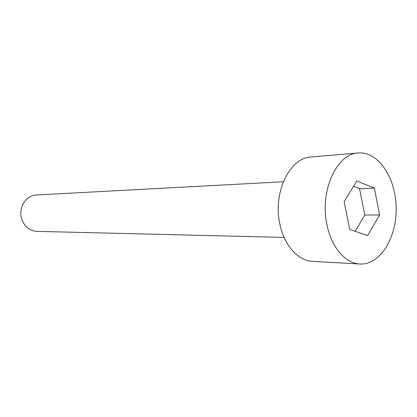 <?xml version="1.0" encoding="UTF-8"?>
<svg xmlns="http://www.w3.org/2000/svg" width="417" height="417" viewBox="0 0 417 417"><rect width="100%" height="100%" fill="white"/><g stroke="black" fill="none" stroke-linecap="round" stroke-linejoin="round"><path stroke-width="0.63" d="M327.001 224.935C331.494 247.479 345.584 263.534 359.928 264.018C380.096 265.16 396.765 237.893 396.15 207.963C395.895 178.028 378.443 151.251 358.318 152.982C336.743 153.451 319.359 191.299 327.001 224.935M356.816 180.968L374.372 188.088L379.585 214.953L367.617 235.605L349.743 229.459L344.145 201.666L356.816 180.968M358.318 152.982L311.103 156.99C289.648 157.558 272.457 193.102 279.984 224.627C284.41 245.764 298.348 260.875 312.62 261.381L359.928 264.018M353.559 186.284L359.569 188.677L364.776 215.047L379.585 214.953M364.776 215.047L355.159 231.32M359.569 188.677L374.372 188.088M284.102 237.414L36.743 231.357C29.273 230.731 24.212 226.441 21.559 218.477C18.249 207.577 26.141 195.161 36.216 194.994L283.299 181.77"/></g></svg>
